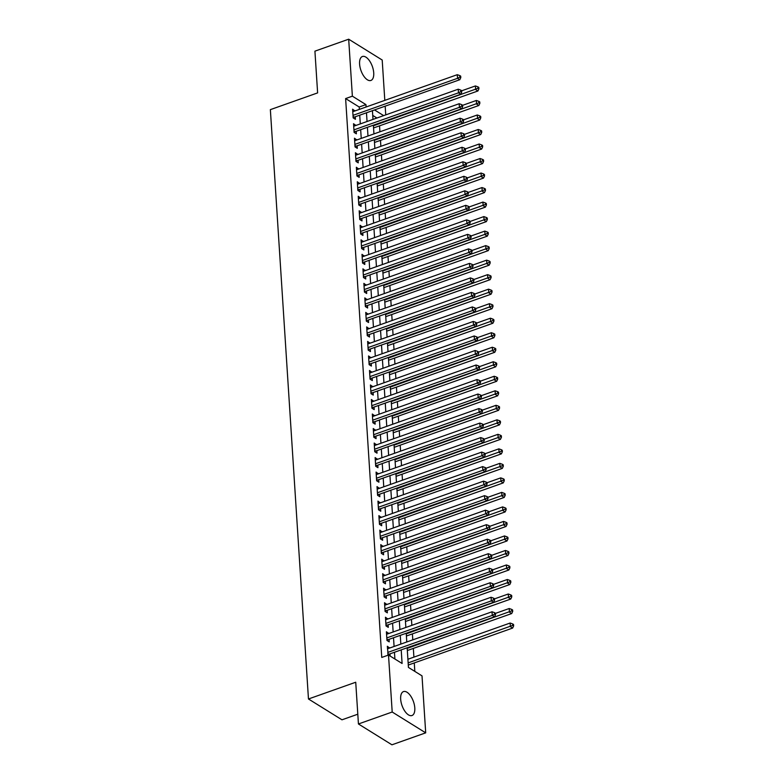 <?xml version="1.0" encoding="UTF-8"?>
<svg xmlns="http://www.w3.org/2000/svg" width="784" height="784" viewBox="0 0 784 784"><rect width="100%" height="100%" fill="white"/><g stroke="black" fill="none" stroke-linecap="round" stroke-linejoin="round"><path stroke-width="1.18" d="M400.663 699.161A12.701 6.047 -109.5 0 1 403.486 691.586A12.701 6.047 -109.5 0 1 410.581 695.878A12.701 6.047 -109.5 0 1 414.795 707.942A12.701 6.047 -109.5 0 1 411.972 715.527A12.701 6.047 -109.5 0 1 404.877 711.225A12.701 6.047 -109.5 0 1 400.663 699.161M359.591 64.092A12.701 6.047 -109.5 0 1 362.414 56.507A12.701 6.047 -109.5 0 1 369.519 60.809A12.701 6.047 -109.5 0 1 373.723 72.873A12.701 6.047 -109.5 0 1 370.901 80.458A12.701 6.047 -109.5 0 1 363.805 76.156A12.701 6.047 -109.5 0 1 359.591 64.092M357.798 714.204L341.981 719.81L308.465 698.985L270.362 109.642L317.618 92.894L314.923 51.156L348.684 39.2L382.2 60.025L384.807 100.372M385.179 106.163L385.748 114.885M414.824 671.388L414.275 662.921M413.903 657.129L413.335 648.407M412.786 639.852L412.404 633.884M411.845 625.338L411.463 619.37M410.904 610.824L410.522 604.856M409.973 596.301L409.581 590.342M409.032 581.787L408.65 575.828M408.092 567.273L407.709 561.305M407.151 552.759L406.769 546.791M406.21 538.245L405.828 532.277M405.279 523.722L404.887 517.763M404.338 509.208L403.956 503.25M403.397 494.694L403.015 488.726M402.457 480.18L402.074 474.212M401.526 465.657L401.134 459.698M400.585 451.143L400.193 445.185M399.644 436.629L399.262 430.661M398.703 422.115L398.321 416.147M397.762 407.602L397.38 401.633M396.831 393.078L396.439 387.12M395.891 378.564L395.499 372.606M394.95 364.05L394.568 358.082M394.009 349.537L393.627 343.568M393.068 335.013L392.686 329.055M392.137 320.499L391.745 314.541M391.196 305.985L390.814 300.017M390.256 291.472L389.873 285.503M389.315 276.958L388.933 270.99M388.384 262.434L387.992 256.476M387.443 247.92L387.051 241.962M386.502 233.407L386.12 227.438M385.561 218.893L385.179 212.925M384.621 204.369L384.238 198.411M383.69 189.855L383.298 183.897M382.749 175.342L382.357 169.373M381.808 160.828L381.426 154.86M380.867 146.314L380.485 140.346M379.926 131.79L379.544 125.832M407.161 647.77L408.435 667.419L422.017 675.867L425.702 732.844L392.196 712.019L388.511 655.042L402.094 663.48L401.212 649.877M392.196 712.019L358.435 723.975L391.941 744.8L425.702 732.844M389.628 648.054L387.335 646.271L388.178 655.159M388.688 633.541L386.394 631.757L386.963 640.459L389.227 641.871L389.06 639.332M387.747 619.027L385.463 617.233L386.022 625.946L388.286 627.357L388.119 624.819M386.806 604.513L384.523 602.72L385.081 611.432L387.345 612.843L387.188 610.295M385.875 589.989L383.582 588.206L384.14 596.918L386.414 598.319L386.247 595.781M384.934 575.476L382.641 573.692L383.209 582.404L385.473 583.806L385.307 581.267M383.993 560.962L381.7 559.178L382.269 567.881L384.532 569.292L384.366 566.754M383.053 546.448L380.769 544.655L381.328 553.367L383.592 554.778L383.425 552.23M382.112 531.934L379.828 530.141L380.387 538.853L382.651 540.254L382.494 537.716M381.181 517.411L378.888 515.627L379.456 524.339L381.72 525.741L381.553 523.202M380.24 502.897L377.947 501.113L378.515 509.816L380.779 511.227L380.612 508.689M379.299 488.383L377.016 486.599L377.574 495.302L379.838 496.713L379.672 494.175M378.358 473.869L376.075 472.076L376.634 480.788L378.897 482.199L378.731 479.651M377.427 459.346L375.134 457.562L375.693 466.274L377.957 467.676L377.8 465.137M376.487 444.832L374.193 443.048L374.762 451.76L377.026 453.162L376.859 450.624M375.546 430.318L373.253 428.534L373.821 437.237L376.085 438.648L375.918 436.11M374.605 415.804L372.322 414.011L372.88 422.723L375.144 424.134L374.977 421.596M373.664 401.29L371.381 399.497L371.939 408.209L374.203 409.62L374.046 407.072M372.733 386.767L370.44 384.983L370.999 393.695L373.272 395.097L373.106 392.559M371.792 372.253L369.499 370.469L370.068 379.172L372.331 380.583L372.165 378.045M370.852 357.739L368.558 355.956L369.127 364.658L371.391 366.069L371.224 363.531M369.911 343.225L367.627 341.432L368.186 350.144L370.45 351.555L370.283 349.007M368.97 328.712L366.687 326.918L367.245 335.63L369.509 337.032L369.352 334.494M368.039 314.188L365.746 312.404L366.314 321.117L368.578 322.518L368.411 319.98M367.098 299.674L364.805 297.891L365.373 306.593L367.637 308.004L367.471 305.466M366.157 285.16L363.874 283.367L364.433 292.079L366.696 293.49L366.53 290.952M365.217 270.647L362.933 268.853L363.492 277.565L365.756 278.977L365.589 276.429M364.286 256.123L361.992 254.339L362.551 263.052L364.815 264.453L364.658 261.915M363.345 241.609L361.052 239.826L361.62 248.538L363.884 249.939L363.717 247.401M362.404 227.095L360.111 225.312L360.679 234.014L362.943 235.425L362.776 232.887M361.463 212.582L359.18 210.788L359.738 219.5L362.002 220.912L361.836 218.364M360.522 198.068L358.239 196.274L358.798 204.987L361.061 206.388L360.905 203.85M359.591 183.544L357.298 181.761L357.857 190.473L360.13 191.874L359.964 189.336M358.651 169.03L356.357 167.247L356.926 175.949L359.19 177.36L359.023 174.822M357.71 154.517L355.417 152.723L355.985 161.435L358.249 162.847L358.082 160.308M356.769 140.003L354.486 138.209L355.044 146.922L357.308 148.333L357.141 145.785M355.828 125.479L353.545 123.696L354.103 132.408L356.367 133.809L356.21 131.271M376.908 118.012L372.743 115.424M359.356 109.388L359.199 107.006L345.617 98.568L381.759 657.433L388.511 655.042M394.901 659.011L394.46 652.268M394.087 646.477L393.519 637.755M393.147 631.963L392.588 623.231M392.206 617.449L391.647 608.717M391.275 602.925L390.706 594.203M390.334 588.412L389.766 579.69M389.393 573.898L388.835 565.166M388.452 559.384L387.894 550.652M387.521 544.86L386.953 536.138M386.581 530.347L386.012 521.625M385.64 515.833L385.071 507.111M384.699 501.319L384.14 492.587M383.758 486.805L383.2 478.073M382.827 472.282L382.259 463.56M381.886 457.768L381.318 449.046M380.946 443.254L380.377 434.522M380.005 428.74L379.446 420.008M379.064 414.226L378.505 405.495M378.133 399.703L377.565 390.981M377.192 385.189L376.624 376.467M376.251 370.675L375.693 361.943M375.311 356.161L374.752 347.43M374.38 341.638L373.811 332.916M373.439 327.124L372.87 318.402M372.498 312.61L371.93 303.878M371.557 298.096L370.999 289.365M370.616 283.583L370.058 274.851M369.685 269.059L369.117 260.337M368.745 254.545L368.176 245.823M367.804 240.031L367.235 231.3M366.863 225.518L366.304 216.786M365.922 210.994L365.364 202.272M364.991 196.48L364.423 187.758M364.05 181.966L363.482 173.235M363.11 167.453L362.551 158.721M362.169 152.939L361.61 144.207M361.238 138.415L360.669 129.693M360.297 123.901L359.729 115.179M354.897 110.965L352.604 109.182L353.172 117.894L355.436 119.295L355.27 116.757M390.148 656.051L390.001 653.846M358.435 723.975L355.73 682.237L308.465 698.985M345.617 98.568L352.369 96.177L348.684 39.2M366.108 106.996L365.952 104.615L352.369 96.177M400.84 644.085L400.271 635.354M399.899 629.572L399.34 620.84M398.958 615.048L398.399 606.326M398.027 600.534L397.459 591.812M397.086 586.02L396.518 577.298M396.145 571.507L395.577 562.775M395.205 556.993L394.646 548.261M394.274 542.469L393.705 533.747M393.333 527.955L392.764 519.233M392.392 513.442L391.824 504.71M391.451 498.928L390.893 490.196M390.51 484.414L389.952 475.682M389.579 469.89L389.011 461.168M388.639 455.377L388.07 446.655M387.698 440.863L387.129 432.131M386.757 426.349L386.198 417.617M385.816 411.825L385.258 403.103M384.885 397.312L384.317 388.59M383.944 382.798L383.376 374.066M383.004 368.284L382.435 359.552M382.063 353.77L381.504 345.038M381.132 339.247L380.563 330.525M380.191 324.733L379.623 316.011M379.25 310.219L378.682 301.487M378.309 295.705L377.751 286.973M377.369 281.182L376.81 272.46M376.438 266.668L375.869 257.946M375.497 252.154L374.928 243.422M374.556 237.64L373.988 228.908M373.615 223.126L373.057 214.395M372.674 208.603L372.116 199.881M371.743 194.089L371.175 185.367M370.803 179.575L370.234 170.843M369.862 165.061L369.293 156.33M368.921 150.538L368.362 141.816M367.99 136.024L367.422 127.302M367.049 121.51L366.481 112.788M372.429 110.671L372.998 119.403M373.37 125.195L373.939 133.917M374.311 139.709L374.87 148.431M375.252 154.223L375.81 162.954M376.183 168.736L376.751 177.468M377.124 183.26L377.692 191.982M378.064 197.774L378.633 206.496M379.005 212.288L379.564 221.01M379.936 226.801L380.505 235.533M380.877 241.315L381.445 250.047M381.818 255.839L382.386 264.561M382.759 270.353L383.317 279.075M383.699 284.866L384.258 293.598M384.63 299.38L385.199 308.112M385.571 313.894L386.14 322.626M386.512 328.418L387.08 337.14M387.453 342.931L388.011 351.653M388.394 357.445L388.952 366.177M389.325 371.959L389.893 380.691M390.265 386.483L390.834 395.205M391.206 400.996L391.775 409.718M392.147 415.51L392.706 424.242M393.088 430.024L393.646 438.756M394.019 444.538L394.587 453.27M394.96 459.061L395.528 467.783M395.9 473.575L396.459 482.297M396.841 488.089L397.4 496.821M397.772 502.603L398.341 511.335M398.713 517.126L399.281 525.848M399.654 531.64L400.222 540.362M400.595 546.154L401.153 554.886M401.535 560.668L402.094 569.4M402.466 575.182L403.035 583.913M403.407 589.705L403.976 598.427M404.348 604.219L404.916 612.941M405.289 618.733L405.847 627.465M406.23 633.247L406.788 641.978M383.66 115.62L374.517 109.936M359.199 107.006L365.952 104.615M352.741 111.338L354.868 110.583M353.682 125.852L355.809 125.107M354.623 140.375L356.749 139.621M355.564 154.889L357.68 154.134M356.495 169.403L358.621 168.648M357.435 183.917L359.562 183.162M358.376 198.44L360.503 197.686M359.317 212.954L361.444 212.199M360.258 227.468L362.375 226.713M361.189 241.982L363.315 241.227M362.13 256.495L364.256 255.751M363.07 271.019L365.197 270.264M364.011 285.533L366.138 284.778M364.952 300.047L367.069 299.292M365.883 314.56L368.01 313.806M366.824 329.084L368.95 328.329M367.765 343.598L369.891 342.843M368.705 358.112L370.822 357.357M369.636 372.625L371.763 371.871M370.577 387.139L372.704 386.394M371.518 401.663L373.645 400.908M372.459 416.177L374.585 415.422M373.4 430.69L375.516 429.936M374.331 445.204L376.457 444.45M375.271 459.718L377.398 458.973M376.212 474.242L378.339 473.487M377.153 488.755L379.28 488.001M378.094 503.269L380.211 502.515M379.025 517.783L381.151 517.038M379.966 532.307L382.092 531.552M380.906 546.82L383.033 546.066M381.847 561.334L383.974 560.58M382.778 575.848L384.905 575.093M383.719 590.362L385.846 589.617M384.66 604.885L386.786 604.131M385.601 619.399L387.727 618.645M386.541 633.913L388.658 633.158M387.472 648.427L389.599 647.682M353.074 116.444L354.192 117.139L459.787 79.723L457.523 78.322L353.006 115.346M459.885 77.028L460.796 77.596L460.698 76.146L459.796 75.578L459.885 77.028L457.523 78.322L457.288 74.686L352.771 111.72M354.192 117.139A1.627 1.235 -58.1 0 0 353.692 117.424L353.163 117.845M459.787 79.723L460.796 77.596M459.796 75.578L457.288 74.686M373.547 127.959L477.907 90.983L475.643 89.572L475.408 85.946L461.649 90.817M373.409 125.793L478.005 88.288L478.906 88.847L478.818 87.396L477.907 86.838L478.005 88.288M475.408 85.946L477.907 86.838M478.906 88.847L477.907 90.983M354.015 130.967L355.123 131.653L460.727 94.247L458.464 92.835L353.947 129.87M460.825 91.542L461.737 92.11L461.639 90.66L460.737 90.091L460.825 91.542L458.464 92.835L458.228 89.209L353.711 126.234M355.123 131.653A1.627 1.235 -58.1 0 0 354.633 131.937L354.103 132.369M460.727 94.247L461.737 92.11M460.737 90.091L458.228 89.209M354.956 145.481L356.063 146.167L461.668 108.76L459.404 107.349L354.878 144.383M461.766 106.065L462.668 106.624L462.58 105.174L461.668 104.615L461.766 106.065L459.404 107.349L459.169 103.723L354.642 140.748M356.063 146.167A1.627 1.235 -58.1 0 0 355.564 146.451L355.044 146.882M461.668 108.76L462.668 106.624M461.668 104.615L459.169 103.723M355.887 159.995L357.004 160.691L462.609 123.274L460.335 121.863L355.818 158.897M462.707 120.579L463.609 121.138L463.52 119.687L462.609 119.129L462.707 120.579L460.335 121.863L460.11 118.237L355.583 155.271M357.004 160.691A1.627 1.235 -58.1 0 0 356.504 160.975L355.985 161.396M462.609 123.274L463.609 121.138M462.609 119.129L460.11 118.237M356.828 174.509L357.945 175.204L463.54 137.788L461.276 136.387L356.759 173.411M463.648 135.093L464.549 135.661L464.451 134.201L463.55 133.643L463.648 135.093L461.276 136.387L461.041 132.751L356.524 169.785M357.945 175.204A1.627 1.235 -58.1 0 0 357.445 175.489L356.916 175.91M463.54 137.788L464.549 135.661M463.55 133.643L461.041 132.751M374.487 142.472L478.848 105.497L476.574 104.096L476.339 100.46L462.589 105.34M374.35 140.307L478.946 102.802L479.847 103.37L479.759 101.91L478.848 101.352L478.946 102.802M476.339 100.46L478.848 101.352M479.847 103.37L478.848 105.497M375.428 156.986L479.779 120.011L477.515 118.609L477.28 114.983L463.53 119.854M375.291 154.83L479.886 117.316L480.788 117.884L480.69 116.434L479.788 115.865L479.886 117.316M477.28 114.983L479.788 115.865M480.788 117.884L479.779 120.011M376.369 171.5L480.719 134.534L478.456 133.123L478.22 129.497L464.461 134.368M376.222 169.344L480.817 131.839L481.729 132.398L481.631 130.948L480.729 130.379L480.817 131.839M478.22 129.497L480.729 130.379M481.729 132.398L480.719 134.534M377.3 186.014L481.66 149.048L479.396 147.637L479.161 144.011L465.402 148.882M377.163 183.858L481.758 146.353L482.66 146.912L482.572 145.461L481.66 144.903L481.758 146.353M479.161 144.011L481.66 144.903M482.66 146.912L481.66 149.048M357.769 189.022L358.886 189.718L464.481 152.302L462.217 150.9L357.7 187.925M464.579 149.607L465.49 150.175L465.392 148.725L464.491 148.156L464.579 149.607L462.217 150.9L461.982 147.274L357.465 184.299M358.886 189.718A1.627 1.235 -58.1 0 0 358.386 190.002L357.857 190.424M464.481 152.302L465.49 150.175M464.491 148.156L461.982 147.274M378.241 200.537L482.601 163.562L480.337 162.151L480.102 158.525L466.343 163.395M378.104 198.372L482.699 160.867L483.601 161.426L483.512 159.975L482.601 159.417L482.699 160.867M480.102 158.525L482.601 159.417M483.601 161.426L482.601 163.562M358.709 203.546L359.817 204.232L465.422 166.825L463.158 165.414L358.631 202.448M465.52 164.13L466.431 164.689L466.333 163.239L465.431 162.67L465.52 164.13L463.158 165.414L462.923 161.788L358.406 198.813M359.817 204.232A1.627 1.235 -58.1 0 0 359.327 204.516L358.798 204.947M465.422 166.825L466.431 164.689M465.431 162.67L462.923 161.788M379.182 215.051L483.532 178.076L481.268 176.674L481.033 173.039L467.284 177.919M379.044 212.895L483.64 175.381L484.541 175.949L484.443 174.499L483.542 173.93L483.64 175.381M481.033 173.039L483.542 173.93M484.541 175.949L483.532 178.076M359.65 218.06L360.758 218.756L466.362 181.339L464.099 179.928L359.572 216.962M466.46 178.644L467.362 179.203L467.274 177.752L466.362 177.194L466.46 178.644L464.099 179.928L463.863 176.302L359.337 213.336M360.758 218.756A1.627 1.235 -58.1 0 0 360.258 219.03L359.738 219.461M466.362 181.339L467.362 179.203M466.362 177.194L463.863 176.302M380.122 229.565L484.473 192.59L482.209 191.188L481.974 187.562L468.224 192.433M379.975 227.409L484.571 189.895L485.482 190.463L485.384 189.013L484.483 188.444L484.571 189.895M481.974 187.562L484.483 188.444M485.482 190.463L484.473 192.59M360.581 232.574L361.698 233.269L467.293 195.853L465.03 194.442L360.513 231.476M467.401 193.158L468.303 193.717L468.215 192.266L467.303 191.708L467.401 193.158L465.03 194.442L464.794 190.816L360.277 227.85M361.698 233.269A1.627 1.235 -58.1 0 0 361.199 233.554L360.679 233.975M467.293 195.853L468.303 193.717M467.303 191.708L464.794 190.816M381.063 244.079L485.414 207.113L483.15 205.702L482.915 202.076L469.155 206.947M380.916 241.923L485.512 204.418L486.423 204.977L486.325 203.526L485.423 202.968L485.512 204.418M482.915 202.076L485.423 202.968M486.423 204.977L485.414 207.113M361.522 247.087L362.639 247.783L468.234 210.367L465.97 208.965L361.453 245.99M468.332 207.672L469.244 208.24L469.146 206.79L468.244 206.221L468.332 207.672L465.97 208.965L465.735 205.33L361.218 242.364M362.639 247.783A1.627 1.235 -58.1 0 0 362.139 248.067L361.61 248.489M468.234 210.367L469.244 208.24M468.244 206.221L465.735 205.33M362.463 261.611L363.57 262.297L469.175 224.881L466.911 223.479L362.394 260.513M469.273 222.186L470.184 222.754L470.086 221.304L469.185 220.735L469.273 222.186L466.911 223.479L466.676 219.853L362.159 256.878M363.57 262.297A1.627 1.235 -58.1 0 0 363.08 262.581L362.551 263.003M469.175 224.881L470.184 222.754M469.185 220.735L466.676 219.853M363.404 276.125L364.511 276.811L470.116 239.404L467.852 237.993L363.325 275.027M470.214 236.709L471.115 237.268L471.027 235.817L470.116 235.259L470.214 236.709L467.852 237.993L467.617 234.367L363.09 271.391M364.511 276.811A1.627 1.235 -58.1 0 0 364.021 277.095L363.492 277.526M470.116 239.404L471.115 237.268M470.116 235.259L467.617 234.367M364.335 290.639L365.452 291.334L471.057 253.918L468.793 252.507L364.266 289.541M471.155 251.223L472.056 251.782L471.968 250.331L471.057 249.773L471.155 251.223L468.793 252.507L468.558 248.881L364.031 285.915M365.452 291.334A1.627 1.235 -58.1 0 0 364.952 291.619L364.433 292.04M471.057 253.918L472.056 251.782M471.057 249.773L468.558 248.881M365.275 305.152L366.393 305.848L471.988 268.432L469.724 267.03L365.207 304.055M472.095 265.737L472.997 266.305L472.899 264.845L471.997 264.286L472.095 265.737L469.724 267.03L469.489 263.395L364.972 300.429M366.393 305.848A1.627 1.235 -58.1 0 0 365.893 306.132L365.364 306.554M471.988 268.432L472.997 266.305M471.997 264.286L469.489 263.395M366.216 319.666L367.333 320.362L472.928 282.946L470.665 281.544L366.148 318.569M473.026 280.251L473.938 280.819L473.84 279.369L472.938 278.8L473.026 280.251L470.665 281.544L470.429 277.908L365.912 314.943M367.333 320.362A1.627 1.235 -58.1 0 0 366.834 320.646L366.304 321.068M472.928 282.946L473.938 280.819M472.938 278.8L470.429 277.908M367.157 334.19L368.264 334.876L473.869 297.469L471.605 296.058L367.088 333.092M473.967 294.774L474.879 295.333L474.781 293.882L473.879 293.314L473.967 294.774L471.605 296.058L471.37 292.432L366.853 329.456M368.264 334.876A1.627 1.235 -58.1 0 0 367.774 335.16L367.245 335.591M473.869 297.469L474.879 295.333M473.879 293.314L471.37 292.432M368.098 348.704L369.205 349.39L474.81 311.983L472.546 310.572L368.019 347.606M474.908 309.288L475.81 309.847L475.721 308.396L474.81 307.838L474.908 309.288L472.546 310.572L472.311 306.946L367.784 343.98M369.205 349.39A1.627 1.235 -58.1 0 0 368.705 349.674L368.186 350.105M474.81 311.983L475.81 309.847M474.81 307.838L472.311 306.946M369.029 363.217L370.146 363.913L475.751 326.497L473.477 325.086L368.96 362.12M475.849 323.802L476.75 324.36L476.662 322.91L475.751 322.351L475.849 323.802L473.477 325.086L473.252 321.46L368.725 358.494M370.146 363.913A1.627 1.235 -58.1 0 0 369.646 364.197L369.127 364.619M475.751 326.497L476.75 324.36M475.751 322.351L473.252 321.46M369.97 377.731L371.087 378.427L476.682 341.011L474.418 339.609L369.901 376.634M476.79 338.316L477.691 338.884L477.593 337.424L476.692 336.865L476.79 338.316L474.418 339.609L474.183 335.973L369.666 373.008M371.087 378.427A1.627 1.235 -58.1 0 0 370.587 378.711L370.058 379.133M476.682 341.011L477.691 338.884M476.692 336.865L474.183 335.973M370.91 392.255L372.028 392.941L477.623 355.524L475.359 354.123L370.842 391.157M477.721 352.829L478.632 353.398L478.534 351.947L477.632 351.379L477.721 352.829L475.359 354.123L475.124 350.497L370.607 387.521M372.028 392.941A1.627 1.235 -58.1 0 0 371.528 393.225L370.999 393.646M477.623 355.524L478.632 353.398M477.632 351.379L475.124 350.497M371.851 406.769L372.959 407.455L478.563 370.048L476.3 368.637L371.783 405.671M478.661 367.353L479.573 367.912L479.475 366.461L478.573 365.893L478.661 367.353L476.3 368.637L476.064 365.011L371.547 402.035M372.959 407.455A1.627 1.235 -58.1 0 0 372.469 407.739L371.939 408.17M478.563 370.048L479.573 367.912M478.573 365.893L476.064 365.011M381.994 258.602L486.354 221.627L484.091 220.216L483.855 216.59L470.096 221.46M381.857 256.437L486.452 218.932L487.354 219.491L487.266 218.04L486.354 217.482L486.452 218.932M483.855 216.59L486.354 217.482M487.354 219.491L486.354 221.627M382.935 273.116L487.295 236.141L485.031 234.739L484.796 231.104L471.037 235.984M382.798 270.95L487.393 233.446L488.295 234.014L488.207 232.554L487.295 231.995L487.393 233.446M484.796 231.104L487.295 231.995M488.295 234.014L487.295 236.141M383.876 287.63L488.226 250.655L485.962 249.253L485.727 245.617L471.978 250.498M383.739 285.474L488.334 247.96L489.236 248.528L489.138 247.078L488.236 246.509L488.334 247.96M485.727 245.617L488.236 246.509M489.236 248.528L488.226 250.655M384.817 302.144L489.167 265.178L486.903 263.767L486.668 260.141L472.919 265.012M384.67 299.988L489.265 262.483L490.176 263.042L490.078 261.591L489.177 261.023L489.265 262.483M486.668 260.141L489.177 261.023M490.176 263.042L489.167 265.178M385.748 316.658L490.108 279.692L487.844 278.281L487.609 274.655L473.85 279.525M385.61 314.502L490.206 276.997L491.117 277.556L491.019 276.105L490.118 275.547L490.206 276.997M487.609 274.655L490.118 275.547M491.117 277.556L490.108 279.692M386.688 331.181L491.049 294.206L488.785 292.795L488.55 289.169L474.79 294.039M386.551 329.015L491.147 291.511L492.048 292.069L491.96 290.619L491.049 290.06L491.147 291.511M488.55 289.169L491.049 290.06M492.048 292.069L491.049 294.206M387.629 345.695L491.989 308.72L489.716 307.318L489.49 303.682L475.731 308.563M387.492 343.529L492.087 306.025L492.989 306.593L492.901 305.133L491.989 304.574L492.087 306.025M489.49 303.682L491.989 304.574M492.989 306.593L491.989 308.72M388.57 360.209L492.92 323.233L490.657 321.832L490.421 318.206L476.672 323.077M388.433 358.053L493.028 320.538L493.93 321.107L493.832 319.656L492.93 319.088L493.028 320.538M490.421 318.206L492.93 319.088M493.93 321.107L492.92 323.233M389.511 374.723L493.861 337.757L491.597 336.346L491.362 332.72L477.603 337.59M389.364 372.567L493.959 335.062L494.871 335.621L494.773 334.17L493.871 333.602L493.959 335.062M491.362 332.72L493.871 333.602M494.871 335.621L493.861 337.757M390.442 389.246L494.802 352.271L492.538 350.86L492.303 347.234L478.544 352.104M390.305 387.08L494.9 349.576L495.811 350.134L495.713 348.684L494.812 348.125L494.9 349.576M492.303 347.234L494.812 348.125M495.811 350.134L494.802 352.271M391.383 403.76L495.743 366.785L493.479 365.383L493.244 361.747L479.485 366.628M391.245 401.594L495.841 364.09L496.742 364.648L496.654 363.198L495.743 362.639L495.841 364.09M493.244 361.747L495.743 362.639M496.742 364.648L495.743 366.785M392.323 418.274L496.674 381.298L494.41 379.897L494.175 376.261L480.425 381.142M392.186 416.118L496.782 378.603L497.683 379.172L497.585 377.721L496.684 377.153L496.782 378.603M494.175 376.261L496.684 377.153M497.683 379.172L496.674 381.298M372.792 421.282L373.899 421.978L479.504 384.562L477.24 383.151L372.714 420.185M479.602 381.867L480.504 382.425L480.416 380.975L479.504 380.416L479.602 381.867L477.24 383.151L477.005 379.525L372.478 416.559M373.899 421.978A1.627 1.235 -58.1 0 0 373.4 422.262L372.88 422.684M479.504 384.562L480.504 382.425M479.504 380.416L477.005 379.525M373.723 435.796L374.84 436.492L480.435 399.076L478.171 397.674L373.654 434.699M480.543 396.381L481.445 396.939L481.356 395.489L480.445 394.93L480.543 396.381L478.171 397.674L477.936 394.038L373.419 431.073M374.84 436.492A1.627 1.235 -58.1 0 0 374.34 436.776L373.821 437.198M480.435 399.076L481.445 396.939M480.445 394.93L477.936 394.038M374.664 450.31L375.781 451.006L481.376 413.589L479.112 412.188L374.595 449.212M481.474 410.894L482.385 411.463L482.287 410.012L481.386 409.444L481.474 410.894L479.112 412.188L478.877 408.552L374.36 445.586M375.781 451.006A1.627 1.235 -58.1 0 0 375.281 451.29L374.752 451.711M481.376 413.589L482.385 411.463M481.386 409.444L478.877 408.552M375.605 464.834L376.712 465.52L482.317 428.113L480.053 426.702L375.536 463.736M482.415 425.408L483.326 425.977L483.228 424.526L482.327 423.958L482.415 425.408L480.053 426.702L479.818 423.076L375.301 460.1M376.712 465.52A1.627 1.235 -58.1 0 0 376.222 465.804L375.693 466.235M482.317 428.113L483.326 425.977M482.327 423.958L479.818 423.076M393.264 432.788L497.615 395.822L495.351 394.411L495.116 390.785L481.366 395.655M393.117 430.632L497.713 393.117L498.624 393.686L498.526 392.235L497.624 391.667L497.713 393.117M495.116 390.785L497.624 391.667M498.624 393.686L497.615 395.822M394.205 447.301L498.555 410.336L496.292 408.925L496.056 405.299L482.297 410.169M394.058 445.145L498.653 407.641L499.565 408.199L499.467 406.749L498.565 406.19L498.653 407.641M496.056 405.299L498.565 406.19M499.565 408.199L498.555 410.336M395.136 461.825L499.496 424.85L497.232 423.438L496.997 419.812L483.238 424.683M394.999 459.659L499.594 422.155L500.496 422.713L500.408 421.263L499.496 420.704L499.594 422.155M496.997 419.812L499.496 420.704M500.496 422.713L499.496 424.85M396.077 476.339L500.437 439.363L498.173 437.962L497.938 434.326L484.179 439.207M395.94 474.173L500.535 436.668L501.437 437.237L501.348 435.777L500.437 435.218L500.535 436.668M497.938 434.326L500.437 435.218M501.437 437.237L500.437 439.363M376.545 479.347L377.653 480.033L483.258 442.627L480.994 441.216L376.467 478.25M483.356 439.932L484.257 440.49L484.169 439.04L483.258 438.481L483.356 439.932L480.994 441.216L480.759 437.59L376.232 474.624M377.653 480.033A1.627 1.235 -58.1 0 0 377.163 480.318L376.634 480.749M483.258 442.627L484.257 440.49M483.258 438.481L480.759 437.59M397.018 490.853L501.368 453.877L499.104 452.476L498.869 448.85L485.12 453.72M396.88 488.697L501.476 451.182L502.377 451.751L502.279 450.3L501.378 449.732L501.476 451.182M498.869 448.85L501.378 449.732M502.377 451.751L501.368 453.877M377.476 493.861L378.594 494.557L484.198 457.141L481.935 455.729L377.408 492.764M484.296 454.446L485.198 455.004L485.11 453.554L484.198 452.995L484.296 454.446L481.935 455.729L481.699 452.103L377.173 489.138M378.594 494.557A1.627 1.235 -58.1 0 0 378.094 494.841L377.574 495.263M484.198 457.141L485.198 455.004M484.198 452.995L481.699 452.103M397.958 505.366L502.309 468.401L500.045 466.99L499.81 463.364L486.06 468.234M397.811 503.21L502.407 465.706L503.318 466.264L503.22 464.814L502.319 464.246L502.407 465.706M499.81 463.364L502.319 464.246M503.318 466.264L502.309 468.401M378.417 508.375L379.534 509.071L485.129 471.654L482.866 470.253L378.349 507.277M485.237 468.959L486.139 469.528L486.041 468.068L485.139 467.509L485.237 468.959L482.866 470.253L482.63 466.617L378.113 503.651M379.534 509.071A1.627 1.235 -58.1 0 0 379.035 509.355L378.505 509.776M485.129 471.654L486.139 469.528M485.139 467.509L482.63 466.617M398.889 519.89L503.25 482.915L500.986 481.503L500.751 477.877L486.991 482.748M398.752 517.724L503.348 480.22L504.259 480.778L504.161 479.328L503.259 478.769L503.348 480.22M500.751 477.877L503.259 478.769M504.259 480.778L503.25 482.915M379.358 522.899L380.475 523.585L486.07 486.168L483.806 484.767L379.289 521.791M486.168 483.473L487.08 484.042L486.982 482.591L486.08 482.023L486.168 483.473L483.806 484.767L483.571 481.141L379.054 518.165M380.475 523.585A1.627 1.235 -58.1 0 0 379.975 523.869L379.446 524.29M486.07 486.168L487.08 484.042M486.08 482.023L483.571 481.141M399.83 534.404L504.19 497.428L501.927 496.027L501.691 492.391L487.932 497.262M399.693 532.238L504.288 494.733L505.19 495.292L505.102 493.842L504.19 493.283L504.288 494.733M501.691 492.391L504.19 493.283M505.19 495.292L504.19 497.428M380.299 537.412L381.406 538.098L487.011 500.692L484.747 499.281L380.23 536.315M487.109 497.997L488.02 498.555L487.922 497.105L487.021 496.537L487.109 497.997L484.747 499.281L484.512 495.655L379.995 532.679M381.406 538.098A1.627 1.235 -58.1 0 0 380.916 538.383L380.387 538.814M487.011 500.692L488.02 498.555M487.021 496.537L484.512 495.655M400.771 548.918L505.131 511.942L502.858 510.541L502.632 506.905L488.873 511.785M400.634 546.762L505.229 509.247L506.131 509.816L506.043 508.365L505.131 507.797L505.229 509.247M502.632 506.905L505.131 507.797M506.131 509.816L505.131 511.942M381.24 551.926L382.347 552.622L487.952 515.206L485.688 513.794L381.161 550.829M488.05 512.511L488.951 513.069L488.863 511.619L487.952 511.06L488.05 512.511L485.688 513.794L485.453 510.168L380.926 547.203M382.347 552.622A1.627 1.235 -58.1 0 0 381.847 552.896L381.328 553.328M487.952 515.206L488.951 513.069M487.952 511.06L485.453 510.168M401.712 563.431L506.062 526.466L503.798 525.055L503.563 521.429L489.814 526.299M401.575 561.275L506.17 523.761L507.072 524.329L506.974 522.879L506.072 522.311L506.17 523.761M503.563 521.429L506.072 522.311M507.072 524.329L506.062 526.466M382.171 566.44L383.288 567.136L488.893 529.719L486.629 528.318L382.102 565.342M488.991 527.024L489.892 527.583L489.804 526.133L488.893 525.574L488.991 527.024L486.629 528.318L486.394 524.682L381.867 561.716M383.288 567.136A1.627 1.235 -58.1 0 0 382.788 567.42L382.269 567.841M488.893 529.719L489.892 527.583M488.893 525.574L486.394 524.682M402.653 577.945L507.003 540.98L504.739 539.568L504.504 535.942L490.745 540.813M402.506 575.789L507.101 538.285L508.012 538.843L507.914 537.393L507.013 536.834L507.101 538.285M504.504 535.942L507.013 536.834M508.012 538.843L507.003 540.98M383.111 580.954L384.229 581.65L489.824 544.233L487.56 542.832L383.043 579.856M489.931 541.538L490.833 542.107L490.735 540.656L489.833 540.088L489.931 541.538L487.56 542.832L487.325 539.196L382.808 576.23M384.229 581.65A1.627 1.235 -58.1 0 0 383.729 581.934L383.2 582.355M489.824 544.233L490.833 542.107M489.833 540.088L487.325 539.196M403.584 592.469L507.944 555.493L505.68 554.082L505.445 550.456L491.686 555.327M403.446 590.303L508.042 552.798L508.953 553.357L508.855 551.907L507.954 551.348L508.042 552.798M505.445 550.456L507.954 551.348M508.953 553.357L507.944 555.493M384.052 595.477L385.169 596.163L490.764 558.757L488.501 557.346L383.984 594.38M490.862 556.052L491.774 556.62L491.676 555.17L490.774 554.602L490.862 556.052L488.501 557.346L488.265 553.72L383.748 590.744M385.169 596.163A1.627 1.235 -58.1 0 0 384.67 596.448L384.14 596.879M490.764 558.757L491.774 556.62M490.774 554.602L488.265 553.72M404.524 606.983L508.885 570.007L506.621 568.606L506.386 564.97L492.626 569.85M404.387 604.817L508.983 567.312L509.884 567.881L509.796 566.42L508.885 565.862L508.983 567.312M506.386 564.97L508.885 565.862M509.884 567.881L508.885 570.007M384.993 609.991L386.1 610.677L491.705 573.271L489.441 571.859L384.924 608.894M491.803 570.576L492.715 571.134L492.617 569.684L491.715 569.125L491.803 570.576L489.441 571.859L489.206 568.233L384.689 605.258M386.1 610.677A1.627 1.235 -58.1 0 0 385.61 610.961L385.081 611.393M491.705 573.271L492.715 571.134M491.715 569.125L489.206 568.233M405.465 621.496L509.816 584.521L507.552 583.12L507.317 579.494L493.567 584.364M405.328 619.34L509.923 581.826L510.825 582.394L510.737 580.944L509.825 580.376L509.923 581.826M507.317 579.494L509.825 580.376M510.825 582.394L509.816 584.521M385.934 624.505L387.041 625.201L492.646 587.784L490.382 586.373L385.855 623.407M492.744 585.089L493.646 585.648L493.557 584.198L492.646 583.639L492.744 585.089L490.382 586.373L490.147 582.747L385.62 619.781M387.041 625.201A1.627 1.235 -58.1 0 0 386.541 625.485L386.022 625.906M492.646 587.784L493.646 585.648M492.646 583.639L490.147 582.747M406.406 636.01L510.756 599.045L508.493 597.633L508.257 594.007L494.508 598.878M406.259 633.854L510.854 596.35L511.766 596.908L511.668 595.458L510.766 594.889L510.854 596.35M508.257 594.007L510.766 594.889M511.766 596.908L510.756 599.045M386.865 639.019L387.982 639.715L493.577 602.298L491.313 600.897L386.796 637.921M493.685 599.603L494.586 600.172L494.498 598.711L493.587 598.153L493.685 599.603L491.313 600.897L491.078 597.261L386.561 634.295M387.982 639.715A1.627 1.235 -58.1 0 0 387.482 639.999L386.963 640.42M493.577 602.298L494.586 600.172M493.587 598.153L491.078 597.261M407.347 650.524L511.697 613.558L509.433 612.147L509.198 608.521L495.439 613.392M407.2 648.368L511.795 610.863L512.707 611.422L512.609 609.972L511.707 609.413L511.795 610.863M509.198 608.521L511.707 609.413M512.707 611.422L511.697 613.558M387.806 653.542L388.923 654.228L494.518 616.812L492.254 615.411L387.737 652.435M494.616 614.117L495.527 614.685L495.429 613.235L494.528 612.667L494.616 614.117L492.254 615.411L492.019 611.785L387.502 648.809M388.923 654.228A1.627 1.235 -58.1 0 0 388.423 654.513L387.894 654.934M494.518 616.812L495.527 614.685M494.528 612.667L492.019 611.785M408.278 665.048L512.638 628.072L510.374 626.661L510.139 623.035L407.905 659.256M408.141 662.882L512.736 625.377L513.638 625.936L513.549 624.485L512.638 623.927L512.736 625.377M510.139 623.035L512.638 623.927M513.638 625.936L512.638 628.072M353.114 117.061L353.692 117.424M354.054 131.585L354.633 131.937M354.995 146.098L355.564 146.451M355.926 160.612L356.504 160.975M356.867 175.126L357.445 175.489M357.808 189.64L358.386 190.002M358.749 204.163L359.327 204.516M359.689 218.677L360.258 219.03M360.62 233.191L361.199 233.554M361.561 247.705L362.139 248.067M362.502 262.228L363.08 262.581M363.443 276.742L364.021 277.095M364.384 291.256L364.952 291.619M365.315 305.77L365.893 306.132M366.255 320.284L366.834 320.646M367.196 334.807L367.774 335.16M368.137 349.321L368.705 349.674M369.068 363.835L369.646 364.197M370.009 378.349L370.587 378.711M370.95 392.872L371.528 393.225M371.89 407.386L372.469 407.739M372.831 421.9L373.4 422.262M373.762 436.414L374.34 436.776M374.703 450.927L375.281 451.29M375.644 465.451L376.222 465.804M376.585 479.965L377.163 480.318M377.525 494.479L378.094 494.841M378.456 508.992L379.035 509.355M379.397 523.516L379.975 523.869M380.338 538.03L380.916 538.383M381.279 552.544L381.847 552.896M382.21 567.057L382.788 567.42M383.151 581.571L383.729 581.934M384.091 596.095L384.67 596.448M385.032 610.609L385.61 610.961M385.973 625.122L386.541 625.485M386.904 639.636L387.482 639.999M387.845 654.16L388.423 654.513"/></g></svg>
